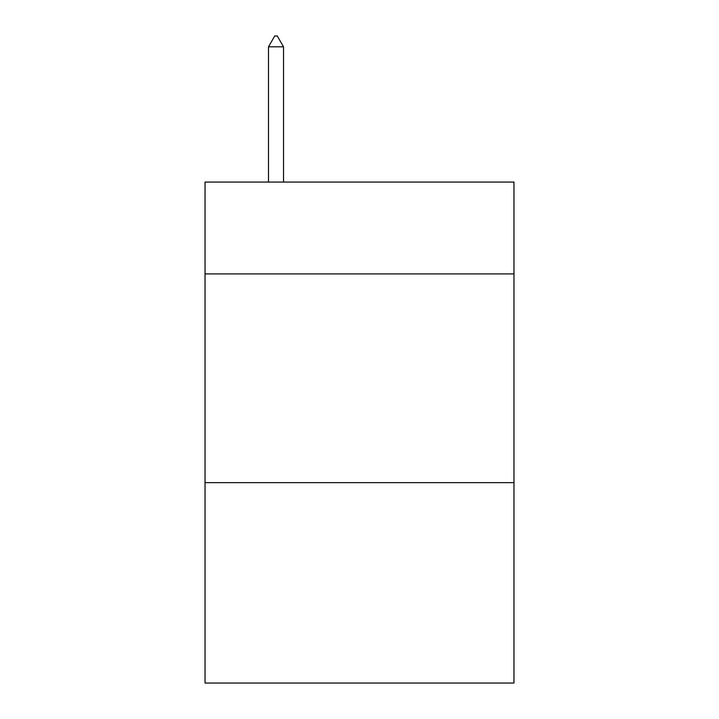 <?xml version="1.0" encoding="UTF-8"?>
<svg xmlns="http://www.w3.org/2000/svg" width="719" height="719" viewBox="0 0 719 719"><rect width="100%" height="100%" fill="white"/><g stroke="black" fill="none" stroke-linecap="round" stroke-linejoin="round"><path stroke-width="1.08" d="M513.968 273.912L513.968 182.069L205.032 182.069L205.032 273.912L513.968 273.912L513.968 683.05L205.032 683.05L205.032 273.912M513.968 482.656L205.032 482.656M283.52 46.807L277.255 35.95L274.748 35.95L268.493 46.807L283.52 46.807L283.52 182.069M268.493 46.807L268.493 182.069"/></g></svg>
